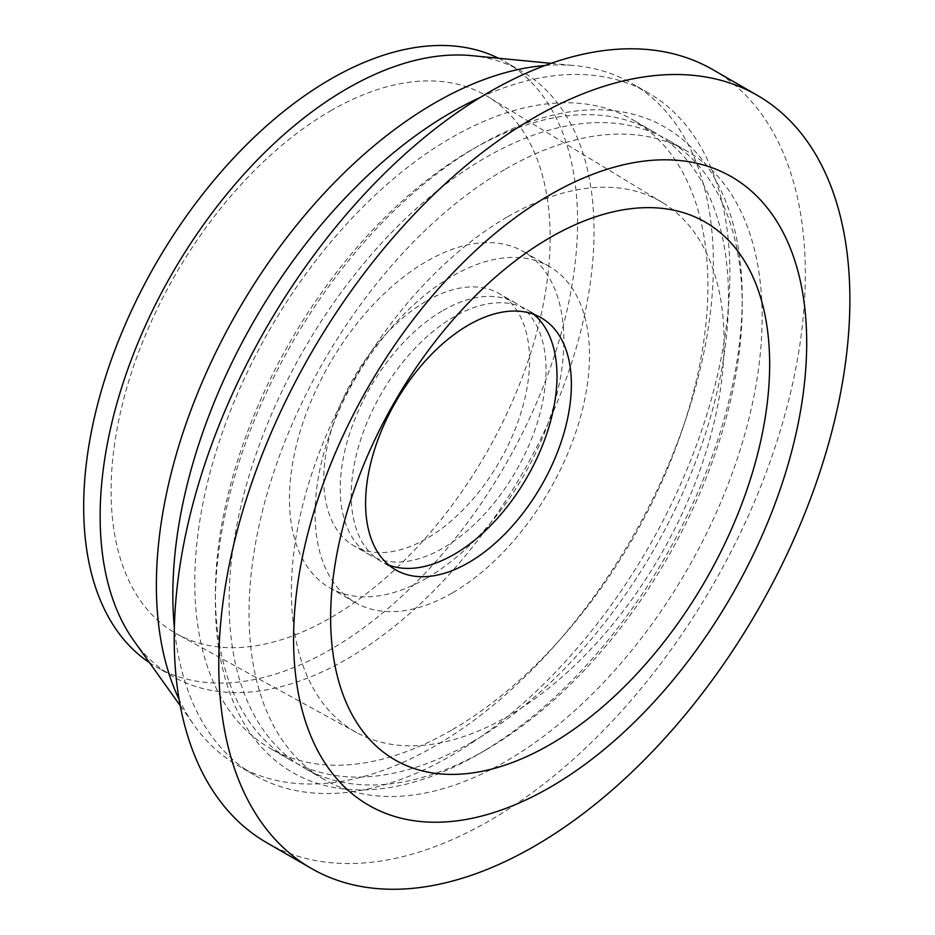 <?xml version="1.0" encoding="UTF-8"?>
<svg xmlns="http://www.w3.org/2000/svg" width="935" height="935" viewBox="0 0 935 935"><rect width="100%" height="100%" fill="white"/><g stroke="black" fill="none" stroke-linecap="round" stroke-linejoin="round"><path stroke-width="0.7" stroke-dasharray="4.67 3.51" d="M388.89 565.137A145.521 84.021 -60 0 1 381.34 561.596A145.521 84.021 -60 0 1 359.04 444.99A145.521 84.021 -60 0 1 454.106 316.755A145.521 84.021 -60 0 1 526.861 309.555A145.521 84.021 -60 0 1 533.698 314.324M712.902 69.693A446.264 257.651 -60 0 1 781.309 427.295A446.264 257.651 -60 0 1 489.776 820.544A446.264 257.651 -60 0 1 266.639 842.645M505.578 169.048A362.827 209.475 -60 0 1 686.991 151.073A362.827 209.475 -60 0 1 742.612 441.823A362.827 209.475 -60 0 1 505.578 761.546A362.827 209.475 -60 0 1 324.164 779.521A362.827 209.475 -60 0 1 268.555 488.771A362.827 209.475 -60 0 1 505.578 169.048M485.662 750.045A362.827 209.475 -60 0 1 304.249 768.009A362.827 209.475 -60 0 1 248.628 477.271A362.827 209.475 -60 0 1 485.662 157.548A362.827 209.475 -60 0 1 667.076 139.572A362.827 209.475 -60 0 1 742.215 305.675A362.827 209.475 -60 0 1 485.662 750.045L478.802 754.007A372.527 215.085 -60 0 1 215.377 601.918A372.527 215.085 -60 0 1 478.79 145.661A372.527 215.085 -60 0 1 478.802 145.661A372.527 215.085 -60 0 1 742.215 297.751A372.527 215.085 -60 0 1 478.802 754.007L485.662 750.045M471.941 742.121A362.827 209.475 -60 0 1 290.528 760.097A362.827 209.475 -60 0 1 215.377 593.994A362.827 209.475 -60 0 1 471.93 149.623A362.827 209.475 -60 0 1 471.941 149.623L478.802 145.661L471.93 149.623A362.827 209.475 -60 0 1 653.355 131.648A362.827 209.475 -60 0 1 708.964 422.398A362.827 209.475 -60 0 1 471.941 742.121M451.36 730.247A362.827 209.475 -60 0 1 269.946 748.21A362.827 209.475 -60 0 1 214.325 457.472A362.827 209.475 -60 0 1 451.36 137.737A362.827 209.475 -60 0 1 632.773 119.773A362.827 209.475 -60 0 1 688.382 410.512A362.827 209.475 -60 0 1 451.36 730.247M480.345 97.404A393.869 227.404 -60 0 1 648.294 92.881A393.869 227.404 -60 0 1 708.672 408.501A393.869 227.404 -60 0 1 451.36 755.585A393.869 227.404 -60 0 1 254.425 775.092A393.869 227.404 -60 0 1 174.354 627.385M545.07 65.508A393.869 227.404 -60 0 1 575.317 65.684A393.869 227.404 -60 0 1 631.826 83.379A393.869 227.404 -60 0 1 692.204 399A393.869 227.404 -60 0 1 434.892 746.083A393.869 227.404 -60 0 1 237.957 765.59A393.869 227.404 -60 0 1 194.375 725.502A393.869 227.404 -60 0 1 179.099 699.38M471.602 55.644A349.246 201.644 -60 0 1 521.707 71.329A349.246 201.644 -60 0 1 575.247 351.186A349.246 201.644 -60 0 1 347.084 658.953A349.246 201.644 -60 0 1 172.461 676.25A349.246 201.644 -60 0 1 133.822 640.697M498.554 58.251A349.246 201.644 -60 0 1 505.251 61.827A349.246 201.644 -60 0 1 558.779 341.684A349.246 201.644 -60 0 1 330.628 649.451A349.246 201.644 -60 0 1 156.005 666.749A349.246 201.644 -60 0 1 149.565 662.74M330.628 110.809A310.443 179.24 -60 0 1 487.789 96.585A310.443 179.24 -60 0 1 532.892 345.973A310.443 179.24 -60 0 1 330.628 617.766A310.443 179.24 -60 0 1 177.369 634.246A310.443 179.24 -60 0 1 127.289 386.155A310.443 179.24 -60 0 1 330.628 110.809M507.728 216.71A305.979 176.657 -60 0 1 662.635 202.685A305.979 176.657 -60 0 1 707.094 448.496A305.979 176.657 -60 0 1 507.728 716.374A305.979 176.657 -60 0 1 356.679 732.619A305.979 176.657 -60 0 1 307.323 488.093A305.979 176.657 -60 0 1 507.728 216.71M452.306 592.954A194.024 112.025 -60 0 1 355.288 602.572A194.024 112.025 -60 0 1 325.544 447.094A194.024 112.025 -60 0 1 452.306 276.117A194.024 112.025 -60 0 1 549.312 266.498A194.024 112.025 -60 0 1 579.057 421.977A194.024 112.025 -60 0 1 452.306 592.954M426.664 578.157A194.024 112.025 -60 0 1 329.646 587.764A194.024 112.025 -60 0 1 299.913 432.286A194.024 112.025 -60 0 1 426.664 261.309A194.024 112.025 -60 0 1 523.67 251.702A194.024 112.025 -60 0 1 553.415 407.181A194.024 112.025 -60 0 1 426.664 578.157M426.664 300.918A145.521 84.021 -60 0 1 499.419 293.707A145.521 84.021 -60 0 1 521.73 410.313A145.521 84.021 -60 0 1 426.664 538.548A145.521 84.021 -60 0 1 353.897 545.76A145.521 84.021 -60 0 1 331.598 429.153A145.521 84.021 -60 0 1 426.664 300.918M443.12 310.42A145.521 84.021 -60 0 1 515.886 303.209A145.521 84.021 -60 0 1 538.186 419.827A145.521 84.021 -60 0 1 443.12 548.05A145.521 84.021 -60 0 1 370.365 555.261A145.521 84.021 -60 0 1 348.065 438.655A145.521 84.021 -60 0 1 443.12 310.42M541.248 317.853L526.861 309.555M324.164 779.521L304.249 768.009M215.377 593.994L215.377 601.918M290.528 760.097L269.946 748.21M254.425 775.092L237.957 765.59M180.233 705.691L194.375 725.502M172.461 676.25L156.005 666.749M662.635 202.685L487.789 96.585M355.288 602.572L329.646 587.764M515.886 303.209L499.419 293.707M370.365 555.261L353.897 545.76M549.312 266.498L523.67 251.702M356.679 732.619L177.369 634.246M521.707 71.329L505.251 61.827M551.101 63.335L575.317 65.684M648.294 92.881L631.826 83.379M653.355 131.648L632.773 119.773M742.215 305.675L742.215 297.751M686.991 151.073L667.076 139.572M395.727 569.906L381.34 561.596"/><path stroke-width="1.4" d="M533.698 314.324A145.521 84.021 -60 0 1 547.104 432.73A145.521 84.021 -60 0 1 454.106 554.397A145.521 84.021 -60 0 1 388.89 565.137M468.482 325.064A145.521 84.021 -60 0 1 541.248 317.853A145.521 84.021 -60 0 1 563.548 434.459A145.521 84.021 -60 0 1 468.482 562.695A145.521 84.021 -60 0 1 395.727 569.906A145.521 84.021 -60 0 1 373.416 453.3A145.521 84.021 -60 0 1 468.482 325.064M550.142 237.548A310.443 179.24 -60 0 1 769.657 364.288A310.443 179.24 -60 0 1 550.142 744.494A310.443 179.24 -60 0 1 330.628 617.754A310.443 179.24 -60 0 1 550.142 237.548M550.142 787.27A362.827 209.475 -60 0 1 293.578 639.143A362.827 209.475 -60 0 1 550.142 194.772A362.827 209.475 -60 0 1 806.695 342.9A362.827 209.475 -60 0 1 550.142 787.27M534.329 846.269A446.264 257.651 -60 0 1 311.203 868.37A446.264 257.651 -60 0 1 242.796 510.779A446.264 257.651 -60 0 1 534.329 117.518A446.264 257.651 -60 0 1 757.455 95.417A446.264 257.651 -60 0 1 825.862 453.019A446.264 257.651 -60 0 1 534.329 846.269M311.203 868.37L266.639 842.645A446.264 257.651 -60 0 1 198.243 485.043A446.264 257.651 -60 0 1 489.776 91.794A446.264 257.651 -60 0 1 712.902 69.693L757.455 95.417M174.354 627.385A393.869 227.404 -60 0 1 451.36 112.387A393.869 227.404 -60 0 1 480.345 97.404M179.099 699.38A393.869 227.404 -60 0 1 434.892 102.885A393.869 227.404 -60 0 1 545.07 65.508M180.233 705.691L133.822 640.697A349.246 201.644 -60 0 1 132.922 355.464A349.246 201.644 -60 0 1 347.084 88.626A349.246 201.644 -60 0 1 471.602 55.644L551.101 63.335M149.565 662.74A349.246 201.644 -60 0 1 104.288 380.907A349.246 201.644 -60 0 1 330.628 79.124A349.246 201.644 -60 0 1 498.554 58.251"/></g></svg>
